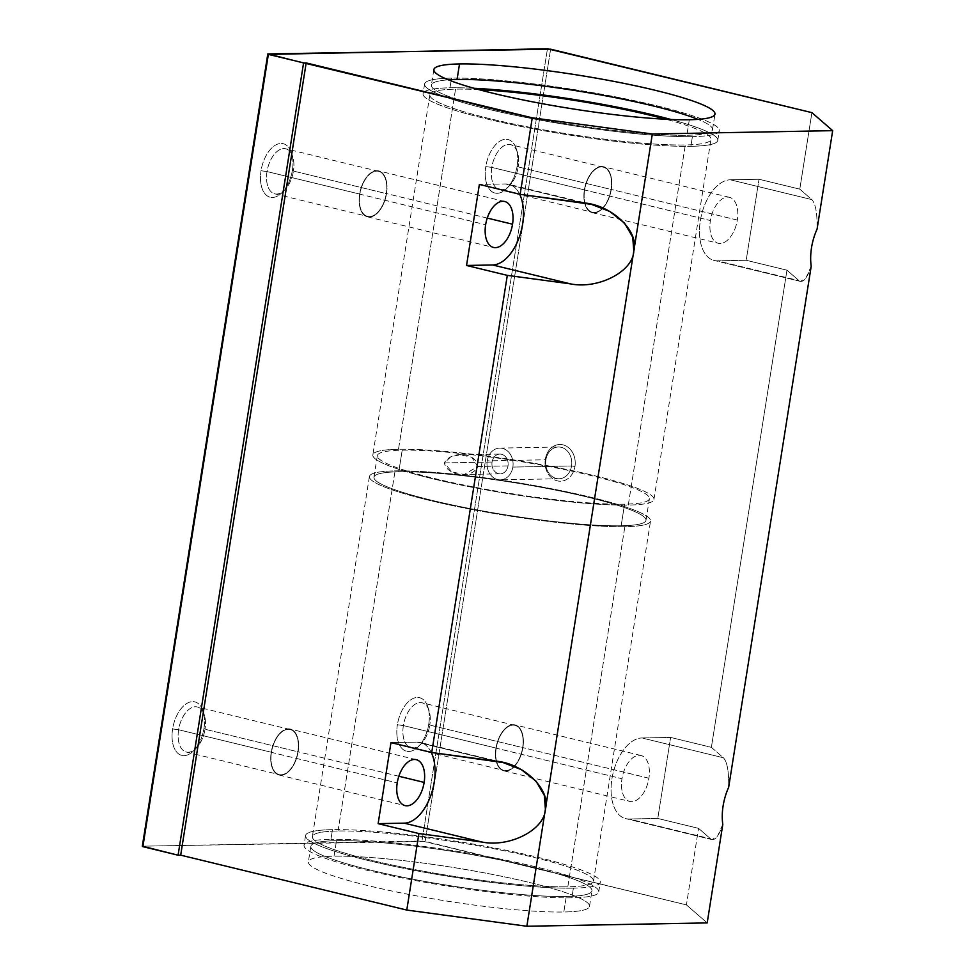 <?xml version="1.0" encoding="UTF-8"?>
<svg xmlns="http://www.w3.org/2000/svg" width="975" height="975" viewBox="0 0 975 975"><rect width="100%" height="100%" fill="white"/><g stroke="black" fill="none" stroke-linecap="round" stroke-linejoin="round"><path stroke-width="0.73" stroke-dasharray="4.88 3.66" d="M689.313 119.742L686.851 135.281A142.313 17.099 -171 0 1 528.182 116.988A142.313 17.099 -171 0 1 431.389 85.118A142.313 17.099 -171 0 1 448.366 79.84A142.313 17.099 9 0 0 497.811 110.516A142.313 17.099 9 0 0 686.851 135.281A142.313 17.099 9 0 0 698.003 119.377A142.313 17.099 -171 0 1 712.518 129.638A142.313 17.099 -171 0 1 686.851 135.281L689.313 119.742M449.975 87.799L451.059 80.901L449.975 87.799A149.199 17.928 9 0 0 485.489 118.633A149.199 17.928 9 0 0 690.873 146.311A149.199 17.928 -171 0 1 524.538 127.14A149.199 17.928 -171 0 1 423.065 93.71A149.199 17.928 -171 0 1 449.975 87.799A149.199 17.928 -171 0 1 473.972 88.286A149.199 17.928 9 0 0 449.975 87.799M451.254 79.67L451.498 78.122A149.199 17.928 9 0 0 424.588 84.033A149.199 17.928 9 0 0 526.061 117.463A149.199 17.928 9 0 0 692.408 136.622L690.873 146.311A149.199 17.928 9 0 0 671.044 119.498A149.199 17.928 -171 0 1 717.783 140.388A149.199 17.928 -171 0 1 690.873 146.311L692.408 136.622A149.199 17.928 9 0 0 719.318 130.711A149.199 17.928 9 0 0 617.845 97.293A149.199 17.928 9 0 0 451.498 78.122L451.254 79.67M398.495 449.268L455.532 89.152A142.313 17.099 9 0 0 429.865 94.794A142.313 17.099 9 0 0 526.646 126.665A142.313 17.099 9 0 0 685.315 144.958L628.278 505.074A142.313 17.099 -171 0 1 469.621 486.781A142.313 17.099 -171 0 1 372.828 454.911A142.313 17.099 -171 0 1 398.495 449.268A142.313 17.099 9 0 0 432.364 478.676A142.313 17.099 9 0 0 628.278 505.074A142.313 17.099 9 0 0 594.409 475.666A142.313 17.099 9 0 0 398.495 449.268A142.313 17.099 -171 0 1 557.152 467.549A142.313 17.099 -171 0 1 653.945 499.432A142.313 17.099 -171 0 1 628.278 505.074L685.315 144.958A142.313 17.099 9 0 0 710.982 139.315A142.313 17.099 9 0 0 665.962 119.267A142.313 17.099 -171 0 1 685.315 144.958A142.313 17.099 -171 0 1 489.401 118.56A142.313 17.099 -171 0 1 455.532 89.152L398.495 449.268M398.775 471.778L402.2 450.17A137.719 16.551 9 0 0 377.362 455.63A137.719 16.551 9 0 0 471.023 486.476A137.719 16.551 9 0 0 624.573 504.173L621.148 525.781A137.719 16.551 -171 0 1 467.61 508.085A137.719 16.551 -171 0 1 373.937 477.226A137.719 16.551 -171 0 1 398.775 471.778A137.719 16.551 9 0 0 431.559 500.224A137.719 16.551 9 0 0 621.148 525.781A137.719 16.551 9 0 0 588.376 497.323A137.719 16.551 9 0 0 398.775 471.778A137.719 16.551 -171 0 1 552.325 489.474A137.719 16.551 -171 0 1 645.998 520.321A137.719 16.551 -171 0 1 621.148 525.781L624.573 504.173A137.719 16.551 9 0 0 649.411 498.712A137.719 16.551 9 0 0 555.75 467.866A137.719 16.551 9 0 0 402.2 450.17L398.775 471.778M338.033 830.993L395.07 470.876A142.313 17.099 9 0 0 369.403 476.507A142.313 17.099 9 0 0 466.196 508.389A142.313 17.099 9 0 0 624.853 526.683L567.828 886.799A142.313 17.099 -171 0 1 409.159 868.506A142.313 17.099 -171 0 1 312.366 836.623A142.313 17.099 -171 0 1 338.033 830.993A142.313 17.099 9 0 0 371.914 860.389A142.313 17.099 9 0 0 567.828 886.799A142.313 17.099 9 0 0 533.947 857.391A142.313 17.099 9 0 0 338.033 830.993A142.313 17.099 -171 0 1 496.702 849.274A142.313 17.099 -171 0 1 593.495 881.156A142.313 17.099 -171 0 1 567.828 886.799L624.853 526.683A142.313 17.099 9 0 0 650.532 521.04A142.313 17.099 9 0 0 553.739 489.158A142.313 17.099 9 0 0 395.07 470.876L338.033 830.993M330.939 839.317L332.475 829.64A149.199 17.928 9 0 0 305.565 835.551A149.199 17.928 9 0 0 407.038 868.969A149.199 17.928 9 0 0 573.385 888.14L571.85 897.817A149.199 17.928 -171 0 1 405.503 878.646A149.199 17.928 -171 0 1 304.029 845.227A149.199 17.928 -171 0 1 330.939 839.317A149.199 17.928 9 0 0 366.454 870.139A149.199 17.928 9 0 0 571.85 897.817A149.199 17.928 9 0 0 536.335 866.994A149.199 17.928 9 0 0 330.939 839.317A149.199 17.928 -171 0 1 497.287 858.487A149.199 17.928 -171 0 1 598.76 891.906A149.199 17.928 -171 0 1 571.85 897.817L573.385 888.14A149.199 17.928 9 0 0 600.295 882.229A149.199 17.928 9 0 0 498.822 848.811A149.199 17.928 9 0 0 332.475 829.64L330.939 839.317M334.035 856.196L336.497 840.669A142.313 17.099 9 0 0 310.83 846.312A142.313 17.099 9 0 0 407.623 878.182A142.313 17.099 9 0 0 566.292 896.476L563.83 912.003A142.313 17.099 -171 0 1 405.161 893.722A142.313 17.099 -171 0 1 308.368 861.839A142.313 17.099 -171 0 1 334.035 856.196A142.313 17.099 -171 0 1 492.704 874.477A142.313 17.099 -171 0 1 589.497 906.36A142.313 17.099 -171 0 1 563.83 912.003L566.292 896.476A142.313 17.099 9 0 0 591.959 890.833A142.313 17.099 9 0 0 495.166 858.951A142.313 17.099 9 0 0 336.497 840.669L334.035 856.196A142.313 17.099 9 0 0 367.916 885.605A142.313 17.099 9 0 0 563.83 912.003A142.313 17.099 9 0 0 529.949 882.594A142.313 17.099 9 0 0 334.035 856.196M429.792 725.083L428.756 724.181A27.544 15.332 -76.3 0 1 418.226 746.777A27.544 15.332 -76.3 0 1 401.907 748.434A27.544 15.332 -76.3 0 1 397.386 724.766L403.37 725.571A23.193 12.907 103.7 0 0 407.172 745.497A23.193 12.907 103.7 0 0 420.92 744.108A23.193 12.907 103.7 0 0 429.792 725.083A23.193 12.907 -76.3 0 1 411.109 747.874A23.193 12.907 -76.3 0 1 403.37 725.571L496.226 748.118A23.193 12.907 103.7 0 0 503.965 770.421A23.193 12.907 103.7 0 0 522.637 747.63L429.792 725.083L522.637 747.63A23.193 12.907 -76.3 0 1 505.83 770.628A23.193 12.907 -76.3 0 1 496.226 748.118A23.193 12.907 -76.3 0 1 513.033 725.132A23.193 12.907 -76.3 0 1 522.637 747.63A23.193 12.907 103.7 0 0 514.91 725.339A23.193 12.907 103.7 0 0 496.226 748.118L403.37 725.571A23.193 12.907 -76.3 0 1 422.053 702.78A23.193 12.907 -76.3 0 1 429.792 725.083A23.193 12.907 103.7 0 0 429.049 710.629A23.193 12.907 103.7 0 0 415.496 704.011A23.193 12.907 103.7 0 0 403.37 725.571L397.386 724.766A27.544 15.332 -76.3 0 1 411.779 699.16A27.544 15.332 -76.3 0 1 427.879 707.021A27.544 15.332 -76.3 0 1 428.756 724.181L429.792 725.083M648.911 778.233L522.893 747.63A23.644 13.163 -76.3 0 1 503.856 770.847A23.644 13.163 -76.3 0 1 495.97 748.13L621.989 778.733A23.644 13.163 103.7 0 0 629.874 801.45A23.644 13.163 103.7 0 0 648.911 778.233A23.644 13.163 103.7 0 0 641.026 755.503A23.644 13.163 103.7 0 0 621.989 778.733L495.97 748.13A23.644 13.163 -76.3 0 1 515.019 724.9A23.644 13.163 -76.3 0 1 522.893 747.63L648.911 778.233A23.644 13.163 -76.3 0 1 631.776 801.657A23.644 13.163 -76.3 0 1 621.989 778.733A23.644 13.163 -76.3 0 1 639.125 755.296A23.644 13.163 -76.3 0 1 648.911 778.233M293.426 171.076L292.39 170.174A27.544 15.332 -76.3 0 1 281.873 192.757A27.544 15.332 -76.3 0 1 265.553 194.415A27.544 15.332 -76.3 0 1 261.032 170.759L267.016 171.563A23.193 12.907 103.7 0 0 270.818 191.49A23.193 12.907 103.7 0 0 284.566 190.088A23.193 12.907 103.7 0 0 293.426 171.076A23.193 12.907 -76.3 0 1 274.755 193.854A23.193 12.907 -76.3 0 1 267.016 171.563L359.872 194.11A23.193 12.907 103.7 0 0 367.599 216.401A23.193 12.907 103.7 0 0 386.283 193.623L293.426 171.076L386.283 193.623A23.193 12.907 -76.3 0 1 369.476 216.608A23.193 12.907 -76.3 0 1 359.872 194.11A23.193 12.907 -76.3 0 1 376.679 171.125A23.193 12.907 -76.3 0 1 386.283 193.623A23.193 12.907 103.7 0 0 378.556 171.32A23.193 12.907 103.7 0 0 359.872 194.11L267.016 171.563A23.193 12.907 -76.3 0 1 285.699 148.773A23.193 12.907 -76.3 0 1 293.426 171.076A23.193 12.907 103.7 0 0 292.695 156.622A23.193 12.907 103.7 0 0 279.142 150.004A23.193 12.907 103.7 0 0 267.016 171.563L261.032 170.759A27.544 15.332 -76.3 0 1 275.425 145.153A27.544 15.332 -76.3 0 1 291.525 153.014A27.544 15.332 -76.3 0 1 292.39 170.174L293.426 171.076M487.244 218.071L386.539 193.611A23.644 13.163 -76.3 0 1 367.502 216.84A23.644 13.163 -76.3 0 1 359.617 194.11L485.635 224.713L359.617 194.11A23.644 13.163 -76.3 0 1 378.653 170.893A23.644 13.163 -76.3 0 1 386.539 193.611L487.244 218.071M571.557 465.989L574.97 466.452A18.367 15.1 88.9 0 1 557.298 480.858A18.367 15.1 88.9 0 1 545.33 459.249L545.915 459.773A15.88 13.053 -91.1 0 0 556.274 478.445A15.88 13.053 -91.1 0 0 571.557 465.989A15.88 13.053 88.9 0 1 559.028 478.762A15.88 13.053 88.9 0 1 545.915 459.773L487.22 460.858A15.88 13.053 -91.1 0 0 500.333 479.846A15.88 13.053 -91.1 0 0 512.862 467.086L571.557 465.989L512.862 467.086A15.88 13.053 88.9 0 1 497.567 479.542A15.88 13.053 88.9 0 1 487.22 460.858A15.88 13.053 88.9 0 1 502.503 448.403A15.88 13.053 88.9 0 1 512.862 467.086A15.88 13.053 -91.1 0 0 499.748 448.098A15.88 13.053 -91.1 0 0 487.22 460.858L545.915 459.773A15.88 13.053 88.9 0 1 558.443 447.001A15.88 13.053 88.9 0 1 571.557 465.989A15.88 13.053 -91.1 0 0 561.198 447.306A15.88 13.053 -91.1 0 0 545.915 459.773L545.33 459.249A18.367 15.1 88.9 0 1 563.002 444.844A18.367 15.1 88.9 0 1 574.97 466.452L571.557 465.989M477.787 466.464L508.012 465.904A9.872 8.117 88.9 0 1 500.224 473.838A9.872 8.117 88.9 0 1 492.07 462.028L444.405 462.918L451.778 471.851L464.271 474.508L477.787 466.464L471.668 457.19L460.334 454.837L450.974 456.641L444.405 462.918L492.07 462.028A9.872 8.117 88.9 0 1 499.858 454.094A9.872 8.117 88.9 0 1 508.012 465.904L477.787 466.464C471.486 480.236 446.355 475.203 444.405 462.918C450.182 451.047 476.044 451.474 477.787 466.464M518.188 166.908L517.164 166.006A27.544 15.332 -76.3 0 1 506.634 188.589A27.544 15.332 -76.3 0 1 490.315 190.247A27.544 15.332 -76.3 0 1 485.794 166.591L491.778 167.395A23.193 12.907 103.7 0 0 495.58 187.322A23.193 12.907 103.7 0 0 509.328 185.92A23.193 12.907 103.7 0 0 518.188 166.908A23.193 12.907 -76.3 0 1 499.517 189.686A23.193 12.907 -76.3 0 1 491.778 167.395L584.634 189.942A23.193 12.907 103.7 0 0 592.361 212.245A23.193 12.907 103.7 0 0 611.045 189.455L518.188 166.908L611.045 189.455A23.193 12.907 -76.3 0 1 594.238 212.44A23.193 12.907 -76.3 0 1 584.634 189.942A23.193 12.907 -76.3 0 1 601.441 166.957A23.193 12.907 -76.3 0 1 611.045 189.455A23.193 12.907 103.7 0 0 603.318 167.152A23.193 12.907 103.7 0 0 584.634 189.942L491.778 167.395A23.193 12.907 -76.3 0 1 510.461 144.605A23.193 12.907 -76.3 0 1 518.188 166.908A23.193 12.907 103.7 0 0 517.457 152.453A23.193 12.907 103.7 0 0 503.904 145.836A23.193 12.907 103.7 0 0 491.778 167.395L485.794 166.591A27.544 15.332 -76.3 0 1 500.187 140.985A27.544 15.332 -76.3 0 1 516.287 148.846A27.544 15.332 -76.3 0 1 517.164 166.006L518.188 166.908M737.319 220.058L611.301 189.455A23.644 13.163 -76.3 0 1 592.264 212.672A23.644 13.163 -76.3 0 1 584.378 189.942L710.397 220.545A23.644 13.163 103.7 0 0 718.27 243.275A23.644 13.163 103.7 0 0 737.319 220.058A23.644 13.163 103.7 0 0 729.434 197.328A23.644 13.163 103.7 0 0 710.397 220.545L584.378 189.942A23.644 13.163 -76.3 0 1 603.415 166.725A23.644 13.163 -76.3 0 1 611.301 189.455L737.319 220.058A23.644 13.163 -76.3 0 1 720.184 243.482A23.644 13.163 -76.3 0 1 710.397 220.545A23.644 13.163 -76.3 0 1 727.533 197.121A23.644 13.163 -76.3 0 1 737.319 220.058M205.018 729.251L203.982 728.349A27.544 15.332 -76.3 0 1 193.464 750.933A27.544 15.332 -76.3 0 1 177.145 752.602A27.544 15.332 -76.3 0 1 172.624 728.934L178.608 729.739A23.193 12.907 103.7 0 0 182.41 749.665A23.193 12.907 103.7 0 0 196.158 748.276A23.193 12.907 103.7 0 0 205.018 729.251A23.193 12.907 -76.3 0 1 186.347 752.042A23.193 12.907 -76.3 0 1 178.608 729.739L271.464 752.286A23.193 12.907 103.7 0 0 279.191 774.589A23.193 12.907 103.7 0 0 297.875 751.798L205.018 729.251L297.875 751.798A23.193 12.907 -76.3 0 1 281.068 774.784A23.193 12.907 -76.3 0 1 271.464 752.286A23.193 12.907 -76.3 0 1 288.271 729.3A23.193 12.907 -76.3 0 1 297.875 751.798A23.193 12.907 103.7 0 0 290.148 729.507A23.193 12.907 103.7 0 0 271.464 752.286L178.608 729.739A23.193 12.907 -76.3 0 1 197.291 706.948A23.193 12.907 -76.3 0 1 205.018 729.251A23.193 12.907 103.7 0 0 204.287 714.797A23.193 12.907 103.7 0 0 190.734 708.179A23.193 12.907 103.7 0 0 178.608 729.739L172.624 728.934A27.544 15.332 -76.3 0 1 187.017 703.328A27.544 15.332 -76.3 0 1 203.117 711.189A27.544 15.332 -76.3 0 1 203.982 728.349L205.018 729.251M398.836 776.246L298.131 751.798A23.644 13.163 -76.3 0 1 279.094 775.015A23.644 13.163 -76.3 0 1 271.208 752.298L397.227 782.901L271.208 752.298A23.644 13.163 -76.3 0 1 290.245 729.068A23.644 13.163 -76.3 0 1 298.131 751.798L398.836 776.246M271.208 752.298A23.644 13.163 103.7 0 0 280.995 775.223A23.644 13.163 103.7 0 0 298.131 751.798A23.644 13.163 103.7 0 0 288.344 728.861A23.644 13.163 103.7 0 0 271.208 752.298M584.378 189.942A23.644 13.163 103.7 0 0 594.165 212.879A23.644 13.163 103.7 0 0 611.301 189.455A23.644 13.163 103.7 0 0 601.514 166.518A23.644 13.163 103.7 0 0 584.378 189.942M492.07 462.028A9.872 8.117 -91.1 0 0 498.505 473.643A9.872 8.117 -91.1 0 0 508.012 465.904A9.872 8.117 -91.1 0 0 501.577 454.289A9.872 8.117 -91.1 0 0 492.07 462.028M359.617 194.11A23.644 13.163 103.7 0 0 369.403 217.047A23.644 13.163 103.7 0 0 386.539 193.611A23.644 13.163 103.7 0 0 376.752 170.686A23.644 13.163 103.7 0 0 359.617 194.11M495.97 748.13A23.644 13.163 103.7 0 0 505.757 771.054A23.644 13.163 103.7 0 0 522.893 747.63A23.644 13.163 103.7 0 0 513.106 724.693A23.644 13.163 103.7 0 0 495.97 748.13M799.793 189.15L811.809 199.595L730.275 179.79L759.025 179.254L799.793 189.15L811.907 112.637L799.793 189.15L759.025 179.254L730.275 179.79L811.809 199.595C815.612 203.629 817.367 213.476 817.074 229.125C817.367 213.476 815.612 203.629 811.809 199.595L799.793 189.15M811.2 266.248L805.935 277.96L800.463 281.422L717.442 260.812A41.316 22.998 -76.3 0 1 714.102 260.447A41.316 22.998 -76.3 0 1 700.854 217.803A41.316 22.998 -76.3 0 1 730.275 179.79A41.316 22.998 103.7 0 0 700.33 220.74A41.316 22.998 103.7 0 0 717.442 260.812L746.192 260.276L759.025 179.254L746.192 260.276L717.442 260.812L798.976 280.617L786.959 270.185L746.192 260.276L786.959 270.185L798.976 280.617C802.986 283.347 807.056 278.558 811.2 266.248M711.384 747.338L723.401 757.77L641.867 737.965L670.617 737.429L711.384 747.338L786.959 270.185L711.384 747.338L670.617 737.429L641.867 737.965L723.401 757.77C727.204 761.804 728.959 771.652 728.666 787.312C728.959 771.652 727.204 761.804 723.401 757.77L711.384 747.338M722.792 824.436L717.527 836.148L712.055 839.609L629.033 818.988A41.316 22.998 -76.3 0 1 625.694 818.634A41.316 22.998 -76.3 0 1 612.458 775.978A41.316 22.998 -76.3 0 1 641.867 737.965A41.316 22.998 103.7 0 0 611.922 778.915A41.316 22.998 103.7 0 0 629.033 818.988L657.784 818.464L670.617 737.429L657.784 818.464L629.033 818.988L710.568 838.793L698.551 828.36L657.784 818.464L698.551 828.36L710.568 838.793C714.578 841.535 718.648 836.745 722.792 824.436M390.963 742.621L417.105 742.133L494.934 761.036L417.105 742.133L390.963 742.621M431.267 752.408A41.316 22.998 103.7 0 0 417.105 742.133A41.316 22.998 -76.3 0 1 420.432 742.499A41.316 22.998 -76.3 0 1 431.267 752.408M519.675 194.232A41.316 22.998 103.7 0 0 505.513 183.958L479.371 184.433L505.513 183.958L583.342 202.861L505.513 183.958A41.316 22.998 -76.3 0 1 508.84 184.312A41.316 22.998 -76.3 0 1 519.675 194.232M707.192 922.911L686.424 904.885L698.551 828.36L686.424 904.885L425.137 841.425L550.619 49.177L425.137 841.425L142.326 846.19L421.98 840.998L547.462 48.75L421.98 840.998L686.424 904.885L707.192 922.911M574.97 466.452A18.367 15.1 -91.1 0 0 563.002 444.844A18.367 15.1 -91.1 0 0 545.33 459.249A18.367 15.1 -91.1 0 0 557.298 480.858A18.367 15.1 -91.1 0 0 574.97 466.452M566.292 896.476A142.313 17.099 -171 0 1 370.378 870.066A142.313 17.099 -171 0 1 336.497 840.669A142.313 17.099 -171 0 1 532.411 867.068A142.313 17.099 -171 0 1 566.292 896.476M573.385 888.14A149.199 17.928 -171 0 1 367.989 860.462A149.199 17.928 -171 0 1 332.475 829.64A149.199 17.928 -171 0 1 537.871 857.318A149.199 17.928 -171 0 1 573.385 888.14M624.853 526.683A142.313 17.099 -171 0 1 428.939 500.273A142.313 17.099 -171 0 1 395.07 470.876A142.313 17.099 -171 0 1 590.984 497.274A142.313 17.099 -171 0 1 624.853 526.683M624.573 504.173A137.719 16.551 -171 0 1 434.984 478.628A137.719 16.551 -171 0 1 402.2 450.17A137.719 16.551 -171 0 1 591.788 475.715A137.719 16.551 -171 0 1 624.573 504.173M478.871 89.639A142.313 17.099 9 0 0 455.532 89.152A142.313 17.099 -171 0 1 478.871 89.639M692.408 136.622A149.199 17.928 -171 0 1 487.013 108.944A149.199 17.928 -171 0 1 451.498 78.122A149.199 17.928 -171 0 1 656.894 105.8A149.199 17.928 -171 0 1 692.408 136.622M203.982 728.349A27.544 15.332 103.7 0 0 192.587 701.634A27.544 15.332 103.7 0 0 172.624 728.934A27.544 15.332 103.7 0 0 184.031 755.649A27.544 15.332 103.7 0 0 203.982 728.349M517.164 166.006A27.544 15.332 103.7 0 0 505.757 139.291A27.544 15.332 103.7 0 0 485.794 166.591A27.544 15.332 103.7 0 0 497.201 193.306A27.544 15.332 103.7 0 0 517.164 166.006M292.39 170.174A27.544 15.332 103.7 0 0 280.995 143.459A27.544 15.332 103.7 0 0 261.032 170.759A27.544 15.332 103.7 0 0 272.439 197.474A27.544 15.332 103.7 0 0 292.39 170.174M428.756 724.181A27.544 15.332 103.7 0 0 417.349 697.466A27.544 15.332 103.7 0 0 397.386 724.766A27.544 15.332 103.7 0 0 408.793 751.481A27.544 15.332 103.7 0 0 428.756 724.181M433.851 69.578L431.389 85.118M424.588 84.033L423.065 93.71M429.865 94.794L372.828 454.911M377.362 455.63L373.937 477.226M369.403 476.507L312.366 836.623M305.565 835.551L304.029 845.227M310.83 846.312L308.368 861.839M418.226 746.777L420.92 744.108M411.109 747.874L503.965 770.421M503.856 770.847L629.874 801.45M281.873 192.757L284.566 190.088M274.755 193.854L367.599 216.401M367.502 216.84L493.508 247.443M559.028 478.762L500.333 479.846M500.224 473.838L464.283 474.508M506.634 188.589L509.328 185.92M499.517 189.686L592.361 212.245M592.264 212.672L718.27 243.275M193.464 750.933L196.158 748.276M186.347 752.042L279.191 774.589M279.094 775.015L405.1 805.618M416.264 759.671L290.245 729.068M290.148 729.507L197.291 706.948M204.287 714.797L203.117 711.189M729.434 197.328L603.415 166.725M603.318 167.152L510.461 144.605M517.457 152.453L516.287 148.846M460.334 454.837L499.858 454.094M499.748 448.098L558.443 447.001M504.672 201.496L378.653 170.893M378.556 171.32L285.699 148.773M292.695 156.622L291.525 153.014M641.026 755.503L515.019 724.9M514.91 725.339L422.053 702.78M429.049 710.629L427.879 707.021M800.463 281.422L714.102 260.447M712.055 839.609L625.694 818.634M503.088 762.572L420.432 742.499M591.496 204.384L508.84 184.312M589.497 906.36L591.959 890.833M598.76 891.906L600.295 882.229M593.495 881.156L650.532 521.04M645.998 520.321L649.411 498.712M653.945 499.432L710.982 139.315M717.783 140.388L719.318 130.711M712.518 129.638L714.98 114.112"/><path stroke-width="1.46" d="M457.056 79.475L459.518 63.948A142.313 17.099 9 0 0 433.851 69.578A142.313 17.099 9 0 0 530.644 101.461A142.313 17.099 9 0 0 689.313 119.742A142.313 17.099 9 0 0 714.98 114.112A142.313 17.099 9 0 0 618.187 82.229A142.313 17.099 9 0 0 459.518 63.948L457.056 79.475A142.313 17.099 9 0 0 448.366 79.84A142.313 17.099 -171 0 1 457.056 79.475A142.313 17.099 -171 0 1 698.003 119.377A142.313 17.099 9 0 0 457.056 79.475M451.059 80.901L451.254 79.67L451.059 80.901M512.545 224.213L487.244 218.071L512.545 224.213A23.644 13.163 103.7 0 0 504.672 201.496A23.644 13.163 103.7 0 0 485.635 224.713A23.644 13.163 103.7 0 0 493.508 247.443A23.644 13.163 103.7 0 0 512.545 224.213A23.644 13.163 -76.3 0 1 495.422 247.65A23.644 13.163 -76.3 0 1 485.635 224.713A23.644 13.163 -76.3 0 1 502.759 201.289A23.644 13.163 -76.3 0 1 512.545 224.213M424.149 782.401L398.836 776.246L424.149 782.401A23.644 13.163 103.7 0 0 416.264 759.671A23.644 13.163 103.7 0 0 397.227 782.901A23.644 13.163 103.7 0 0 405.1 805.618A23.644 13.163 103.7 0 0 424.149 782.401A23.644 13.163 -76.3 0 1 407.014 805.825A23.644 13.163 -76.3 0 1 397.227 782.901A23.644 13.163 -76.3 0 1 414.351 759.464A23.644 13.163 -76.3 0 1 424.149 782.401M817.074 229.125A41.316 22.998 103.7 0 0 811.2 266.248L728.666 787.312A41.316 22.998 103.7 0 0 722.792 824.436L707.192 922.911L722.792 824.436A41.316 22.998 -76.3 0 1 728.666 787.312L811.2 266.248A41.316 22.998 -76.3 0 1 817.074 229.125L832.674 130.65L817.074 229.125M431.73 752.517L390.963 742.621L378.129 823.643L404.272 823.156A41.316 22.998 103.7 0 0 430.304 796.868A41.316 22.998 103.7 0 0 431.267 752.408A41.316 22.998 -76.3 0 1 430.304 796.868A41.316 22.998 -76.3 0 1 404.272 823.156L378.129 823.643L418.897 833.54L482.101 842.059L404.272 823.156L482.101 842.059C509.949 847.665 544.757 829.603 545.391 809.213L544.306 795.368L536.067 781.207L521.284 769.592L503.088 762.572L431.73 752.517L507.305 275.364L570.509 283.883L492.68 264.981A41.316 22.998 103.7 0 0 518.712 238.692A41.316 22.998 103.7 0 0 519.675 194.232A41.316 22.998 -76.3 0 1 518.712 238.692A41.316 22.998 -76.3 0 1 492.68 264.981L466.538 265.468L492.68 264.981L570.509 283.883C598.357 289.49 633.165 271.416 633.799 251.038L632.714 237.181L624.475 223.031L609.692 211.417L591.496 204.384L520.138 194.342L479.371 184.433L466.538 265.468L507.305 275.364L466.538 265.468L479.371 184.433L520.138 194.342L532.265 117.817L306.174 62.912L180.692 855.16L406.782 910.065L418.897 833.54L378.129 823.643L390.963 742.621L431.73 752.517L494.934 761.036C523.356 763.011 551.107 789.506 545.391 809.213L652.336 134.002L532.265 117.817L520.138 194.342L583.342 202.861C611.764 204.835 639.515 231.331 633.799 251.038C633.165 271.416 598.357 289.49 570.509 283.883L507.305 275.364L431.73 752.517M811.907 112.637L832.674 130.65L652.336 134.002L526.853 926.25L707.192 922.911L526.853 926.25L545.391 809.213C544.757 829.603 509.949 847.665 482.101 842.059L418.897 833.54L406.782 910.065L526.853 926.25L406.782 910.065L180.692 855.16L306.174 62.912L303.566 62.961L178.084 855.209L180.692 855.16L178.084 855.209L303.566 62.961L267.808 53.93L142.326 846.19L142.874 846.666L268.357 54.405L142.874 846.666L178.084 855.209L142.326 846.19L267.808 53.93L550.619 49.177L811.907 112.637L547.462 48.75L268.357 54.405L532.265 117.817L652.336 134.002L832.674 130.65L811.907 112.637M665.962 119.267A142.313 17.099 9 0 0 478.871 89.639A142.313 17.099 -171 0 1 665.962 119.267M671.044 119.498A149.199 17.928 9 0 0 473.972 88.286A149.199 17.928 -171 0 1 671.044 119.498M459.518 63.948A142.313 17.099 -171 0 1 655.432 90.346A142.313 17.099 -171 0 1 689.313 119.742A142.313 17.099 -171 0 1 493.399 93.344A142.313 17.099 -171 0 1 459.518 63.948"/></g></svg>
